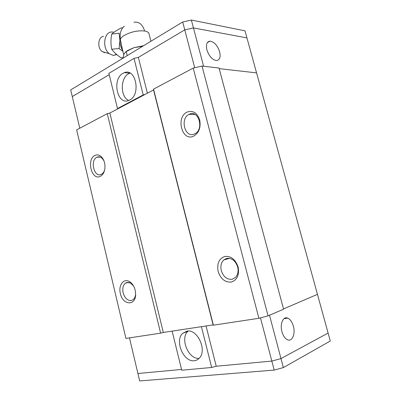 <?xml version="1.0" encoding="UTF-8"?>
<svg xmlns="http://www.w3.org/2000/svg" width="401" height="401" viewBox="0 0 401 401"><rect width="100%" height="100%" fill="white"/><g stroke="black" fill="none" stroke-linecap="round" stroke-linejoin="round"><path stroke-width="0.6" d="M206.906 49.894C205.783 44.596 206.796 41.679 209.944 41.143C214.204 41.789 217.432 45.333 219.633 51.779C220.796 57.148 219.743 60.075 216.475 60.566C212.284 59.864 209.096 56.305 206.906 49.894M130.069 73.112L128.581 73.779C120.13 78.075 120.27 97.047 128.716 100.45M129.633 100.029L128.962 100.35C117.363 105.854 111.563 79.233 122.997 73.293L124.315 72.676C135.854 67.644 141.172 94.731 129.633 100.029M203.598 66.255L193.447 27.925L184.761 29.88L193.447 27.925L191.362 20.05L244.991 30.827L246.941 37.905L193.447 27.925L246.941 37.905L256.56 72.882L219.172 68.631L256.56 72.882L317.462 294.349L283.512 308.93L317.462 294.349L330.294 341.015L283.372 367.587L269.517 315.246M143.197 94.932L134.019 58.381L108.877 73.348L109.202 74.681L72.285 96.571L109.202 74.681L117.613 108.947L117.513 108.536L143.197 94.932L144.841 94.551M191.362 20.05L182.691 21.995L184.761 29.88L138.365 57.388L184.761 29.88L194.721 67.754M134.019 58.381L138.365 57.388L147.393 93.202M108.877 73.348L117.513 108.536M182.691 21.995L70.706 89.904L79.784 128.215M188.154 331.051L187.929 331.266C179.788 338.359 188.355 359.527 199.091 358.384M194.345 360.71C183.498 362.459 174.365 340.609 182.691 333.331L187.006 331.136C197.402 328.72 207.412 350.374 199.282 358.183C197.909 359.657 196.259 360.499 194.345 360.71M281.948 331.692C279.703 323.888 283.216 315.998 287.758 318.138C290.284 319.316 292.159 321.998 293.377 326.193C295.637 333.878 292.194 342.058 287.452 339.742C284.981 338.519 283.146 335.837 281.948 331.692M203.162 326.404L172.134 331.111L181.548 369.456L137.914 373.506L129.473 337.873M172.179 331.291L181.733 370.213L211.663 367.471L201.457 326.855M206.079 325.963L216.234 366.238L271.833 361.08L260.475 317.883M211.663 367.471L216.234 366.238L271.833 361.08L280.991 358.594L328.103 333.051L280.991 358.594L271.833 361.08L274.199 370.088L283.372 367.587M181.733 370.213L181.548 369.456L137.914 373.506L139.678 380.95L274.199 370.088M125.779 51.799L127.588 50.516L134.059 47.634L143.568 45.719M150.916 41.263L149.032 33.895C148.841 32.451 147.378 31.484 144.631 30.992C137.518 30.326 130.596 31.88 123.864 35.644C121.954 36.887 120.771 38.1 120.315 39.293L122.47 49.669M122.696 50.576C120.896 47.739 119.974 44.486 119.939 40.817L119.157 33.208L111.734 34.04C110.701 39.203 110.696 44.265 111.714 49.223C113.864 52.22 116.992 55.097 121.092 57.844L122.821 57.719M111.734 34.04C113.894 32.105 117.047 30.08 121.187 27.96L122.736 27.774M113.187 32.005L111.448 31.98C103.643 32.441 102.135 48.671 109.413 53.754L113.147 55.373L116.816 54.646M103.548 36.331C98.044 36.702 96.997 47.97 102.135 51.544L104.781 52.686M122.881 58.265L124.115 53.724L126.205 51.574L134.059 47.634L142.611 46.3M124.305 26.195C121.267 28.782 119.889 32.717 120.165 38.005L120.315 39.293M127.222 55.629L126.205 51.574M122.901 51.393L119.117 48.566L120.165 38.005M119.117 48.566L111.714 49.223M193.518 136.22C181.869 141.784 175.508 116.932 187.247 112.034C192.991 110.18 197.142 112.801 199.703 119.899C201.006 127.578 198.941 133.017 193.518 136.22M189.292 114.235L189.082 114.335C179.653 118.596 185.011 138.551 194.42 133.999L195.046 133.688C204.355 129.082 198.45 109.338 189.292 114.235M226.685 258.384L223.748 259.963C221.131 262.625 220.319 266.184 221.307 270.65C223.387 276.815 226.986 279.703 232.109 279.302L235.432 277.492C237.893 274.82 238.64 271.307 237.658 266.956C235.462 260.665 231.803 257.813 226.685 258.384M218.134 271.467C216.771 263.733 218.951 258.735 224.675 256.475C230.906 255.803 235.382 259.297 238.109 266.956C239.472 274.951 237.202 279.988 231.307 282.073C225.071 282.484 220.68 278.951 218.134 271.467M100.12 176.44C91.418 180.671 86.29 158.956 95.087 155.357C97.318 154.395 99.468 154.911 101.533 156.916C104.305 160.079 105.398 164.129 104.811 169.067C104.125 172.811 102.561 175.267 100.12 176.44M104.004 160.956L102.325 158.46C100.636 156.821 98.877 156.39 97.047 157.177L96.932 157.227C89.819 160.33 94.105 177.879 101.162 174.405L101.503 174.245C102.947 173.433 103.994 171.984 104.656 169.889M133.543 285.998L130.641 283.096L126.987 282.429L125.333 283.236C123.022 285.352 122.29 288.545 123.137 292.82C124.776 298.174 127.503 300.74 131.312 300.524L133.187 299.607C134.651 298.339 135.468 296.409 135.633 293.818M120.365 293.532C118.165 285.296 123.678 277.913 129.503 281.637C132.235 283.367 134.124 286.219 135.172 290.189L135.633 294.339C135.728 306.274 122.681 305.246 120.365 293.532M109.844 113.052L163.307 332.454L160.611 333.161L125.929 338.409L76.656 129.874L107.247 113.663L109.844 113.052L153.543 89.949L153.533 89.132L193.212 68.1L202.014 66.07L219.011 68.025L283.582 309.191L268.068 315.868L258.906 318.299L213.382 325.181L213.106 324.9L153.543 89.949M163.307 332.454L213.106 324.9M202.014 66.07L268.068 315.868M193.212 68.1L258.906 318.299M153.533 89.132L213.382 325.181M160.611 333.161L107.247 113.663M144.631 30.992C142.586 24.416 139.022 21.499 133.944 22.25M209.944 41.143L207.377 42.571M124.315 72.676L129.899 73.167M182.691 333.331L187.929 331.266M287.758 318.138L284.003 318.685M123.709 54.631L121.543 45.945M102.135 51.544L109.413 53.754M116.49 54.371L113.483 55.403M130.641 283.096L129.503 281.637M189.082 114.335L195.051 114.455M223.748 259.963L229.613 258.339M96.932 157.227L100.235 157.057M125.333 283.236L128.596 282.359M102.325 158.46L101.533 156.916"/></g></svg>
